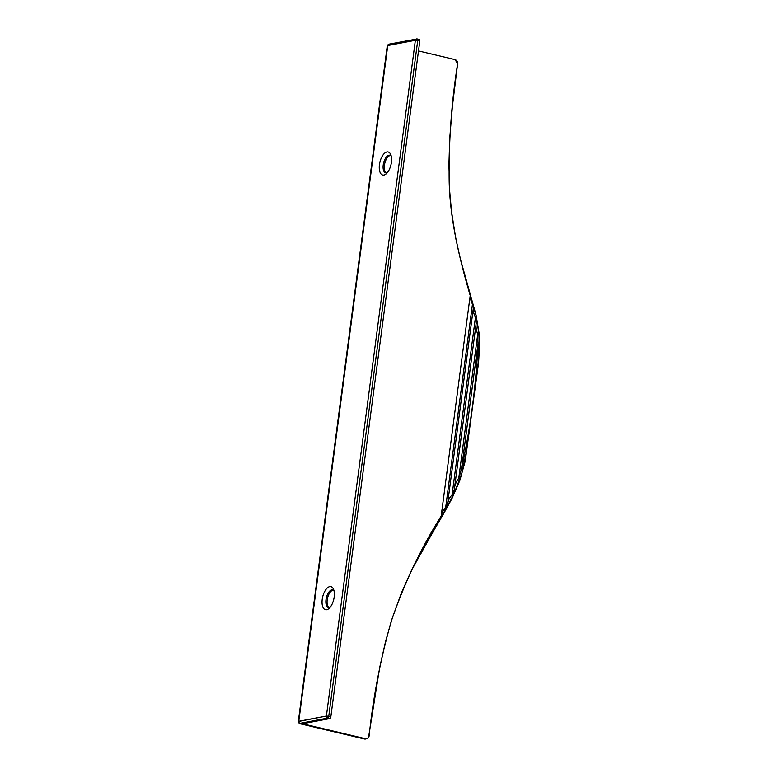 <?xml version="1.0" encoding="UTF-8"?>
<svg xmlns="http://www.w3.org/2000/svg" width="778" height="778" viewBox="0 0 778 778"><rect width="100%" height="100%" fill="white"/><g stroke="black" fill="none" stroke-linecap="round" stroke-linejoin="round"><path stroke-width="1.17" d="M472.46 304.14C470.904 300.93 470.184 298.159 470.291 295.825L470.291 295.825C460.304 261.622 449.908 220.456 449.169 180.953C448.673 141.479 451.493 102.395 457.629 63.689L455.042 59.605L418.506 50.92L455.042 59.605C456.832 60.237 457.697 61.598 457.629 63.689L452.446 105.944L449.752 138.056L448.916 164.664L449.665 190.95L451.512 211.392L455.714 238.136L461.004 261.583L470.291 295.825C470.155 297.984 470.875 300.765 472.46 304.14L445.629 507.898L472.46 304.14L473.491 308.419L472.46 304.14M441.243 515.522L470.155 295.903M454.226 490.091C454.537 485.725 456.044 481.796 458.748 478.285C456.044 481.815 454.537 485.754 454.226 490.091L452.067 494.964C449.567 497.443 448.138 500.38 447.778 503.774L445.629 507.898C443.314 510.076 441.885 512.731 441.321 515.853L422.201 549.725L411.533 570.284L401.506 592.68L392.306 617.985L385.684 640.965L379.683 667.543L368.5 737.641L367.158 738.682L364.532 739.032L300.055 723.336A1.741 1.498 -100.7 0 1 298.791 721.284A1.741 1.498 79.3 0 0 300.055 723.336L327.664 718.104A1.741 1.498 -100.7 0 1 326.4 716.052L298.314 721.537A3.482 0.642 7.5 0 1 298.791 721.284L387.755 45.513L415.364 40.281L326.4 716.052L328.763 716.237A1.741 0.836 103.4 0 1 327.664 718.104L329.746 718.6L327.664 718.104L300.055 723.336L300.668 723.851L364.532 739.032L365.621 738.769L302.496 723.764L329.746 718.6A1.741 0.836 -76.6 0 0 330.844 716.733L328.763 716.237L417.728 40.466L415.364 40.281L387.755 45.513L298.791 721.284L326.4 716.052L415.364 40.281A1.741 1.498 -100.7 0 1 417.076 38.939A1.741 0.836 103.4 0 1 417.251 38.939A1.741 0.836 103.4 0 1 417.728 40.466L419.809 40.962L417.728 40.466L328.763 716.237L330.844 716.733L419.809 40.962A1.741 0.836 -76.6 0 0 419.332 39.435A1.741 0.836 -76.6 0 0 419.157 39.435A1.741 0.836 103.4 0 1 419.809 40.962L330.844 716.733A1.741 0.836 103.4 0 1 329.746 718.6L302.496 723.764L365.621 738.769C367.44 739.022 368.607 738.128 369.112 736.066C373.207 696.991 380.559 658.84 391.159 621.612C403.908 584.006 420.635 548.753 441.321 515.853L441.321 515.843C441.953 512.546 443.392 509.901 445.629 507.898L447.778 503.774C448.118 500.351 449.548 497.414 452.067 494.964L475.436 317.463C473.724 313.816 473.073 310.792 473.491 308.419C473.092 310.792 473.744 313.806 475.436 317.463L452.067 494.964L454.226 490.091L476.301 322.413L475.436 317.463L476.301 322.413C475.611 325.661 476.078 329.619 477.702 334.307C476.068 329.639 475.601 325.671 476.301 322.413M447.642 503.415L473.296 308.516M458.748 478.285L477.702 334.307L458.748 478.285L461.49 469.076C470.505 427.774 476.019 385.917 478.023 343.516L461.49 469.076L478.023 343.516L477.702 334.307L478.023 343.516C476.019 385.917 470.505 427.774 461.49 469.076L458.748 478.285M384.429 165.208A9.064 4.347 -76.6 0 0 386.326 172.93A9.064 4.347 103.4 0 1 384.429 165.208A9.064 4.347 103.4 0 1 390.478 155.483A9.064 4.347 -76.6 0 0 384.429 165.208M327.198 599.877A9.064 4.347 -76.6 0 0 329.104 607.599A9.064 4.347 103.4 0 1 327.548 598.01A9.064 4.347 103.4 0 1 333.256 590.142A9.064 4.347 -76.6 0 0 327.198 599.877M364.532 739.032L365.786 739.032L364.532 739.032A1.741 0.827 -76.7 0 1 364.347 739.032A1.741 0.827 -76.7 0 0 364.532 739.032M383.233 164.926A9.064 4.347 -76.6 0 0 385.713 172.881A9.064 4.347 -76.6 0 0 387.318 172.677A9.064 4.347 103.4 0 1 383.583 163.059A9.064 4.347 103.4 0 1 391.246 156.154A9.064 4.347 -76.6 0 0 389.904 155.25A9.064 4.347 -76.6 0 0 383.233 164.926M389.408 169.283A11.845 5.679 -76.6 0 0 390.741 154.559A11.845 5.679 -76.6 0 0 383.058 154.939A11.845 5.679 -76.6 0 0 379.46 170.071A11.845 5.679 -76.6 0 0 386.151 173.873A11.845 5.679 -76.6 0 0 389.408 169.283M330.096 607.346A9.064 4.347 103.4 0 1 326.352 597.728A9.064 4.347 103.4 0 1 334.025 590.823A9.064 4.347 -76.6 0 0 332.673 589.918A9.064 4.347 -76.6 0 0 326.352 597.728A9.064 4.347 -76.6 0 0 328.491 607.54A9.064 4.347 -76.6 0 0 330.096 607.346M333.947 590.531A11.845 5.679 -76.6 0 0 333.519 589.228A11.845 5.679 -76.6 0 0 325.836 589.607A11.845 5.679 -76.6 0 0 322.238 604.739A11.845 5.679 -76.6 0 0 328.929 608.532A11.845 5.679 -76.6 0 0 333.947 590.531M379.45 164.635A11.845 5.679 103.4 0 1 389.729 152.935A11.845 5.679 103.4 0 1 387.104 172.93A11.845 5.679 103.4 0 1 379.45 164.635M322.228 599.293A11.845 5.679 103.4 0 1 332.507 587.594A11.845 5.679 103.4 0 1 329.872 607.599A11.845 5.679 103.4 0 1 322.228 599.293M411.329 570.692L422.337 550.202L445.395 510.524L454.585 492.464L461.821 473.296L466.547 451.211L478.237 362.441L479.297 339.685L478.353 328.637L475.903 315.002L460.333 258.88L475.903 315.002L478.898 333.538L479.384 343.049L478.237 362.441L466.547 451.211L462.589 470.602L459.604 480.104L451.765 498.426L411.533 570.284M389.467 44.171A1.741 1.498 79.3 0 0 387.755 45.513A3.482 0.642 -172.5 0 0 387.279 45.766L298.314 721.537C299.073 723.501 299.793 724.279 300.483 723.851A1.741 0.836 -76.6 0 0 300.668 723.851A1.741 0.836 103.4 0 1 300.473 723.851A1.741 0.836 103.4 0 1 300.298 723.754M300.483 723.851L364.211 738.954A1.741 0.827 -76.7 0 0 364.347 739.032L363.871 738.876M417.076 38.939L415.364 40.281L417.728 40.466A1.741 0.836 -76.6 0 0 417.251 38.939A1.741 0.836 -76.6 0 0 417.076 38.939L388.922 44.151A1.741 1.498 79.3 0 0 387.755 45.513L387.298 45.717M366.856 738.769L364.357 739.032M327.664 718.104A1.741 0.836 -76.6 0 0 328.763 716.237L326.4 716.052L327.664 718.104M412.972 567.483L422.337 550.202M422.298 550.26L432.325 533.173L431.1 532.638M432.247 533.173L442.332 515.95M442.312 515.999L451.969 498.533L459.895 480.259L465.205 461.159L478.567 362.684L479.686 343.322L479.17 333.791L478.324 334.346M451.133 498.144L451.765 498.426L451.133 498.144M478.674 353.251L479.112 352.706L478.674 353.251M478.888 343.73L479.384 343.049L478.888 343.73M479.17 333.791L476.087 315.187L460.09 257.907M419.332 39.435L417.251 38.939A1.741 1.741 0 0 0 416.531 38.919M387.279 45.766L388.922 44.151"/></g></svg>
